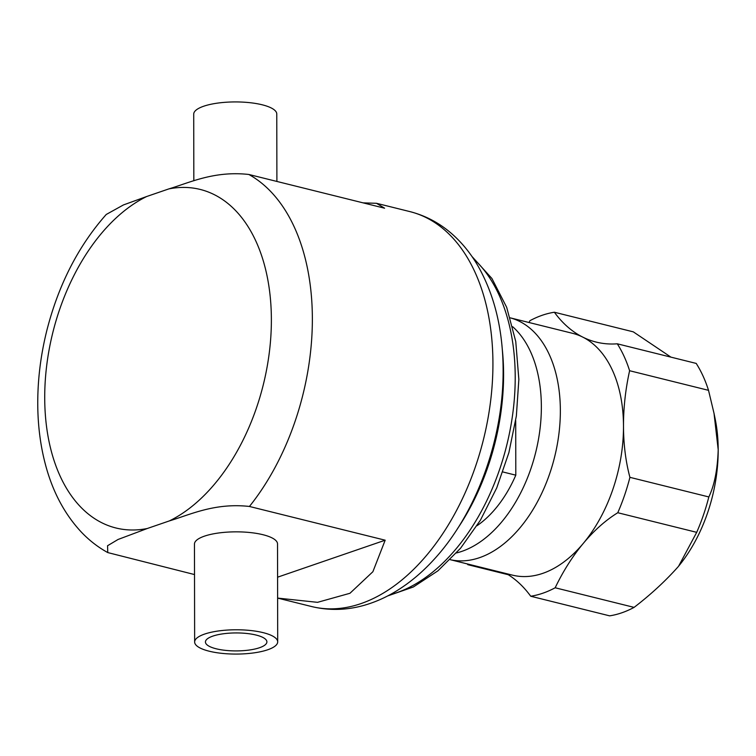 <?xml version="1.0" encoding="UTF-8"?>
<svg xmlns="http://www.w3.org/2000/svg" width="756" height="756" viewBox="0 0 756 756"><rect width="100%" height="100%" fill="white"/><g stroke="black" fill="none" stroke-linecap="round" stroke-linejoin="round"><path stroke-width="1.13" d="M256.133 635.059A30.731 8.987 179.9 0 0 223.294 633.783A30.731 8.987 179.9 0 0 205.434 641.976A30.731 8.987 179.9 0 0 216.197 648.79A30.731 8.987 179.9 0 0 249.036 650.065A30.731 8.987 179.9 0 0 266.896 641.872A30.731 8.987 179.9 0 0 256.133 635.059M277.622 598.09L317.52 602.334L349.952 593.28L372.888 571.716L385.173 540.2L249.433 506.463C214.827 502.598 190.257 514.656 169.382 520.903L147.288 528.501A174.419 108.439 104 0 1 44.717 397.675A174.419 108.439 104 0 1 146.711 196.503L123.426 204.942L106.246 214.468C78.331 246.012 58.533 284.681 46.834 330.466C40.342 356.52 37.328 382.432 37.8 408.202C38.187 427.612 40.635 446.021 45.143 463.409C52.23 490.842 64.222 513.664 81.138 531.884C89.076 540.285 97.959 547.183 107.777 552.579L107.55 545.737L118.059 539.472L147.288 528.501M107.777 552.579L194.519 574.56M277.698 641.853L277.528 543.923A41.533 12.153 179.9 0 0 250.368 532.574A41.533 12.153 179.9 0 0 204.432 536.155A41.533 12.153 179.9 0 0 194.462 544.065L194.642 641.995A41.533 12.153 179.9 0 0 209.185 651.199A41.533 12.153 179.9 0 0 253.553 652.929A41.533 12.153 179.9 0 0 277.698 641.853A41.533 12.153 179.9 0 0 263.154 632.649A41.533 12.153 179.9 0 0 218.777 630.92A41.533 12.153 179.9 0 0 194.642 641.995M512.681 326.724A122.548 76.186 104 0 1 541.362 406.775A122.548 76.186 104 0 1 456.473 552.948M696.701 532.337L617.775 512.729A166.112 103.27 -76 0 0 583.32 543.356A124.589 77.452 -76 0 1 512.502 575.146L450.16 559.657A124.589 77.452 -76 0 0 560.357 410.716A124.589 77.452 -76 0 0 510.243 317.851L572.585 333.33A124.589 77.452 -76 0 1 582.725 337.091A166.112 103.27 -76 0 0 596.238 342.099A166.112 103.27 -76 0 0 617.293 343.81L696.21 363.419A145.35 90.361 -76 0 1 708.523 390.332L714.023 413.352L718.2 449.735A124.589 77.452 104 0 1 678.642 566.14L696.701 532.337A145.35 90.361 -76 0 0 708.835 496.947C714.429 485.333 717.548 469.599 718.2 449.735A124.589 77.452 104 0 0 715.185 419.051L714.023 413.352M555.169 587.771L634.095 607.38A145.35 90.361 -76 0 1 609.638 615.847L530.721 596.238A145.35 90.361 -76 0 0 555.169 587.771A166.112 103.27 -76 0 1 583.32 543.356A124.589 77.452 -76 0 0 623.492 426.403A124.589 77.452 -76 0 0 623.492 426.204A124.589 77.452 -76 0 0 582.725 337.091A166.112 103.27 -76 0 1 554.375 312.237L633.292 331.846L670.931 357.134M457.512 528.642A182.725 113.598 -76 0 0 503.59 374.239A182.725 113.598 -76 0 0 502.22 348.686M276.894 181.44L276.772 114.005A41.533 12.153 179.9 0 0 262.228 104.8A41.533 12.153 179.9 0 0 217.86 103.071A41.533 12.153 179.9 0 0 193.716 114.147L193.829 180.741M476.989 525.732A103.818 64.543 -76 0 0 515.8 475.174L502.872 471.961M515.8 475.174L515.705 420.516M617.775 512.729A145.35 90.361 -76 0 0 629.918 477.338A166.112 103.27 -76 0 1 623.492 426.204A166.112 103.27 -76 0 1 629.606 370.724A145.35 90.361 -76 0 0 617.293 343.81M554.375 312.237A145.35 90.361 -76 0 0 529.918 320.705A166.112 103.27 -76 0 1 529.049 322.51M467.331 563.929A145.35 90.361 -76 0 0 467.803 564.675L508.259 574.721M469.826 564.543A166.112 103.27 -76 0 0 467.803 564.675M530.721 596.238A166.112 103.27 -76 0 0 506.529 573.662M629.918 477.338L708.835 496.947M634.095 607.38C650.699 594.622 665.337 581.128 678.028 566.887L678.633 566.149M629.606 370.724L708.523 390.332M277.584 577.187L385.173 540.2M363.088 202.863L376.488 203.298L384.596 208.202L248.847 174.475C214.137 170.61 189.52 182.725 168.805 188.915L146.711 196.503M492.931 363.598A203.487 126.507 104 0 1 311.642 606.548C329.049 610.744 346.626 610.319 364.383 605.254C375.713 601.993 386.656 597.079 397.221 590.512C410.121 582.46 422.16 572.358 433.339 560.187C476.337 514.023 503.562 438.849 503.118 370.043C503.023 330.013 494.622 295.265 477.896 265.791C471.64 255.046 464.269 245.577 455.774 237.403C442.458 224.617 427.131 216.008 409.78 211.576A203.487 126.507 104 0 1 492.931 363.598M248.847 174.475A203.487 126.507 104 0 1 312.36 318.73A203.487 126.507 104 0 1 249.433 506.463M389.916 594.755A182.725 113.598 -76 0 0 515.214 377.121A182.725 113.598 -76 0 0 473.426 258.628M168.805 188.915A174.419 108.439 104 0 1 271.376 319.741A174.419 108.439 104 0 1 169.382 520.903M278.35 598.279L311.642 606.548M387.648 595.945L413.343 586.996L437.941 570.818L460.565 548.232L480.41 520.204L496.73 487.903L508.882 452.674L516.357 416.008L518.852 379.427L515.753 341.504L506.681 307.323L491.929 278.501L471.99 256.511M376.488 203.298L409.78 211.576"/></g></svg>
